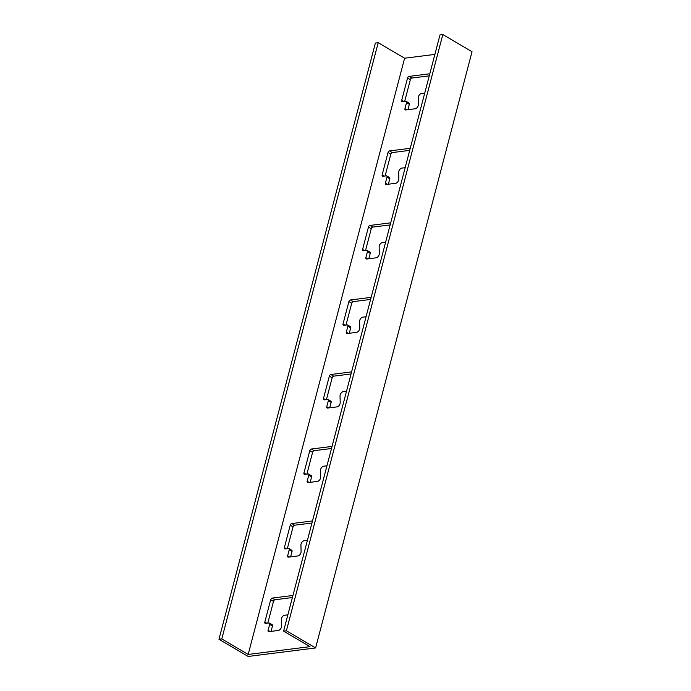 <?xml version="1.0" encoding="UTF-8"?>
<svg xmlns="http://www.w3.org/2000/svg" width="691" height="691" viewBox="0 0 691 691"><rect width="100%" height="100%" fill="white"/><g stroke="black" fill="none" stroke-linecap="round" stroke-linejoin="round"><path stroke-width="1.04" d="M286.402 630.771L283.586 631.125L440.003 34.904L442.819 34.55L286.402 630.771L315.614 647.951L248.181 656.45L218.969 639.279L375.386 43.049L378.202 42.695L221.785 638.925L218.969 639.279M434.889 54.399L404.598 58.217L248.181 654.446L221.785 638.925M404.598 58.217L378.202 42.695M307.409 540.327L304.092 540.742A3.274 1.978 -59.5 0 0 300.93 545.044L301.095 551.625A3.274 1.978 120.5 0 1 297.933 555.935L288.38 557.136A1.632 0.993 120.5 0 1 287.94 557.058A1.632 0.993 120.5 0 1 287.646 555.789L289.209 549.829A1.632 0.993 -59.5 0 0 288.916 548.559A1.632 0.993 -59.5 0 0 288.484 548.473L285.107 548.904A1.632 0.993 120.5 0 1 284.675 548.818A1.632 0.993 120.5 0 1 284.381 547.548L290.246 525.195A1.632 0.993 120.5 0 1 291.757 523.562L312.496 520.945M287.862 614.852L284.537 615.266A3.274 1.978 -59.5 0 0 281.384 619.577L281.539 626.158A3.274 1.978 120.5 0 1 278.387 630.46L268.834 631.66A1.632 0.993 120.5 0 1 268.393 631.583A1.632 0.993 120.5 0 1 268.099 630.313L269.663 624.353A1.632 0.993 -59.5 0 0 269.369 623.083A1.632 0.993 -59.5 0 0 268.929 623.006L265.56 623.429A1.632 0.993 120.5 0 1 265.119 623.351A1.632 0.993 120.5 0 1 264.826 622.081L270.691 599.719A1.632 0.993 120.5 0 1 272.202 598.086L292.941 595.478M283.586 631.125L309.991 646.655L248.181 654.446M326.964 465.794L323.647 466.218A3.274 1.978 -59.5 0 0 320.486 470.519L320.65 477.101A3.274 1.978 120.5 0 1 317.489 481.402L307.936 482.612A1.632 0.993 120.5 0 1 307.495 482.525A1.632 0.993 120.5 0 1 307.201 481.256L308.765 475.296A1.632 0.993 -59.5 0 0 308.471 474.026A1.632 0.993 -59.5 0 0 308.031 473.948L304.662 474.372A1.632 0.993 120.5 0 1 304.221 474.294A1.632 0.993 120.5 0 1 303.928 473.024L309.793 450.662A1.632 0.993 120.5 0 1 311.313 449.029L332.051 446.421M346.519 391.27L343.194 391.685A3.274 1.978 -59.5 0 0 340.032 395.995L340.197 402.568A3.274 1.978 120.5 0 1 337.035 406.878L327.482 408.079A1.632 0.993 120.5 0 1 327.05 408.001A1.632 0.993 120.5 0 1 326.757 406.731L328.32 400.771A1.632 0.993 -59.5 0 0 328.026 399.502A1.632 0.993 -59.5 0 0 327.586 399.415L324.217 399.847A1.632 0.993 120.5 0 1 323.777 399.761A1.632 0.993 120.5 0 1 323.483 398.5L329.348 376.137A1.632 0.993 120.5 0 1 330.859 374.505L351.598 371.888M366.066 316.737L362.749 317.16A3.274 1.978 -59.5 0 0 359.588 321.462L359.752 328.044A3.274 1.978 120.5 0 1 356.591 332.345L347.037 333.554A1.632 0.993 120.5 0 1 346.597 333.468A1.632 0.993 120.5 0 1 346.303 332.207L347.867 326.238A1.632 0.993 -59.5 0 0 347.573 324.969A1.632 0.993 -59.5 0 0 347.141 324.891L343.764 325.314A1.632 0.993 120.5 0 1 343.323 325.236A1.632 0.993 120.5 0 1 343.03 323.967L348.895 301.613A1.632 0.993 120.5 0 1 350.415 299.98L371.153 297.363M385.621 242.213L382.304 242.627A3.274 1.978 -59.5 0 0 379.143 246.937L379.307 253.511A3.274 1.978 120.5 0 1 376.146 257.821L366.593 259.021A1.632 0.993 120.5 0 1 366.152 258.944A1.632 0.993 120.5 0 1 365.859 257.674L367.422 251.714A1.632 0.993 -59.5 0 0 367.128 250.444A1.632 0.993 -59.5 0 0 366.688 250.367L363.319 250.79A1.632 0.993 120.5 0 1 362.879 250.712A1.632 0.993 120.5 0 1 362.585 249.442L368.45 227.08A1.632 0.993 120.5 0 1 369.961 225.447L390.7 222.83M405.176 167.68L401.851 168.103A3.274 1.978 -59.5 0 0 398.69 172.404L398.854 178.986A3.274 1.978 120.5 0 1 395.693 183.288L386.139 184.497A1.632 0.993 120.5 0 1 385.708 184.419A1.632 0.993 120.5 0 1 385.414 183.15L386.977 177.181A1.632 0.993 -59.5 0 0 386.684 175.911A1.632 0.993 -59.5 0 0 386.243 175.834L382.866 176.257A1.632 0.993 120.5 0 1 382.434 176.179A1.632 0.993 120.5 0 1 382.14 174.909L388.005 152.556A1.632 0.993 120.5 0 1 389.517 150.923L410.255 148.306M424.723 93.155L421.406 93.57A3.274 1.978 -59.5 0 0 418.245 97.88L418.409 104.462A3.274 1.978 120.5 0 1 415.248 108.763L405.695 109.964A1.632 0.993 120.5 0 1 405.254 109.886A1.632 0.993 120.5 0 1 404.961 108.617L406.524 102.657A1.632 0.993 -59.5 0 0 406.23 101.387A1.632 0.993 -59.5 0 0 405.79 101.309L402.421 101.732A1.632 0.993 120.5 0 1 401.981 101.655A1.632 0.993 120.5 0 1 401.687 100.385L407.552 78.023A1.632 0.993 120.5 0 1 409.072 76.39L429.811 73.782M315.614 647.951L472.031 51.721L442.819 34.55M287.335 548.619L293.053 526.844A1.632 0.993 120.5 0 1 294.565 525.212L311.952 523.018M290.609 556.851L292.025 551.478A1.632 0.993 -59.5 0 0 291.732 550.209L288.916 548.559M267.788 623.144L273.498 601.369A1.632 0.993 120.5 0 1 275.018 599.745L292.397 597.551M271.062 631.384L272.47 626.003A1.632 0.993 -59.5 0 0 272.176 624.733L269.369 623.083M306.89 474.095L312.6 452.32A1.632 0.993 120.5 0 1 314.12 450.687L331.507 448.494M310.164 482.327L311.572 476.945A1.632 0.993 -59.5 0 0 311.278 475.676L308.471 474.026M326.446 399.562L332.155 377.787A1.632 0.993 120.5 0 1 333.667 376.154L351.054 373.961M329.719 407.802L331.127 402.421A1.632 0.993 -59.5 0 0 330.834 401.151L328.026 399.502M345.992 325.038L351.71 303.263A1.632 0.993 120.5 0 1 353.222 301.63L370.609 299.436M349.266 333.269L350.683 327.888A1.632 0.993 -59.5 0 0 350.38 326.618L347.573 324.969M365.548 250.505L371.257 228.73A1.632 0.993 120.5 0 1 372.777 227.097L390.165 224.912M368.821 258.745L370.229 253.364A1.632 0.993 -59.5 0 0 369.935 252.094L367.128 250.444M385.103 175.98L390.812 154.205A1.632 0.993 120.5 0 1 392.324 152.573L409.711 150.379M388.368 184.212L389.784 178.839A1.632 0.993 -59.5 0 0 389.491 177.57L386.684 175.911M404.65 101.447L410.368 79.672A1.632 0.993 120.5 0 1 411.879 78.048L429.266 75.855M407.923 109.688L409.331 104.306A1.632 0.993 -59.5 0 0 409.037 103.037L406.23 101.387M272.202 598.086L275.018 599.745M270.691 599.719L273.498 601.369M264.826 622.081L266.847 623.265M269.663 624.353L272.47 626.003M268.099 630.313L270.112 631.505M291.757 523.562L294.565 525.212M290.246 525.195L293.053 526.844M284.381 547.548L286.394 548.74M289.209 549.829L292.025 551.478M287.646 555.789L289.667 556.972M307.201 481.256L309.223 482.448M308.765 475.296L311.572 476.945M303.928 473.024L305.949 474.207M309.793 450.662L312.6 452.32M311.313 449.029L314.12 450.687M326.757 406.731L328.769 407.915M328.32 400.771L331.127 402.421M323.483 398.5L325.496 399.683M329.348 376.137L332.155 377.787M330.859 374.505L333.667 376.154M346.303 332.207L348.324 333.39M347.867 326.238L350.683 327.888M343.03 323.967L345.051 325.159M348.895 301.613L351.71 303.263M350.415 299.98L353.222 301.63M365.859 257.674L367.88 258.857M367.422 251.714L370.229 253.364M362.585 249.442L364.606 250.626M368.45 227.08L371.257 228.73M369.961 225.447L372.777 227.097M385.414 183.15L387.426 184.333M386.977 177.181L389.784 178.839M382.14 174.909L384.153 176.101M388.005 152.556L390.812 154.205M389.517 150.923L392.324 152.573M404.961 108.617L406.982 109.809M406.524 102.657L409.331 104.306M401.687 100.385L403.708 101.568M407.552 78.023L410.368 79.672M409.072 76.39L411.879 78.048"/></g></svg>
